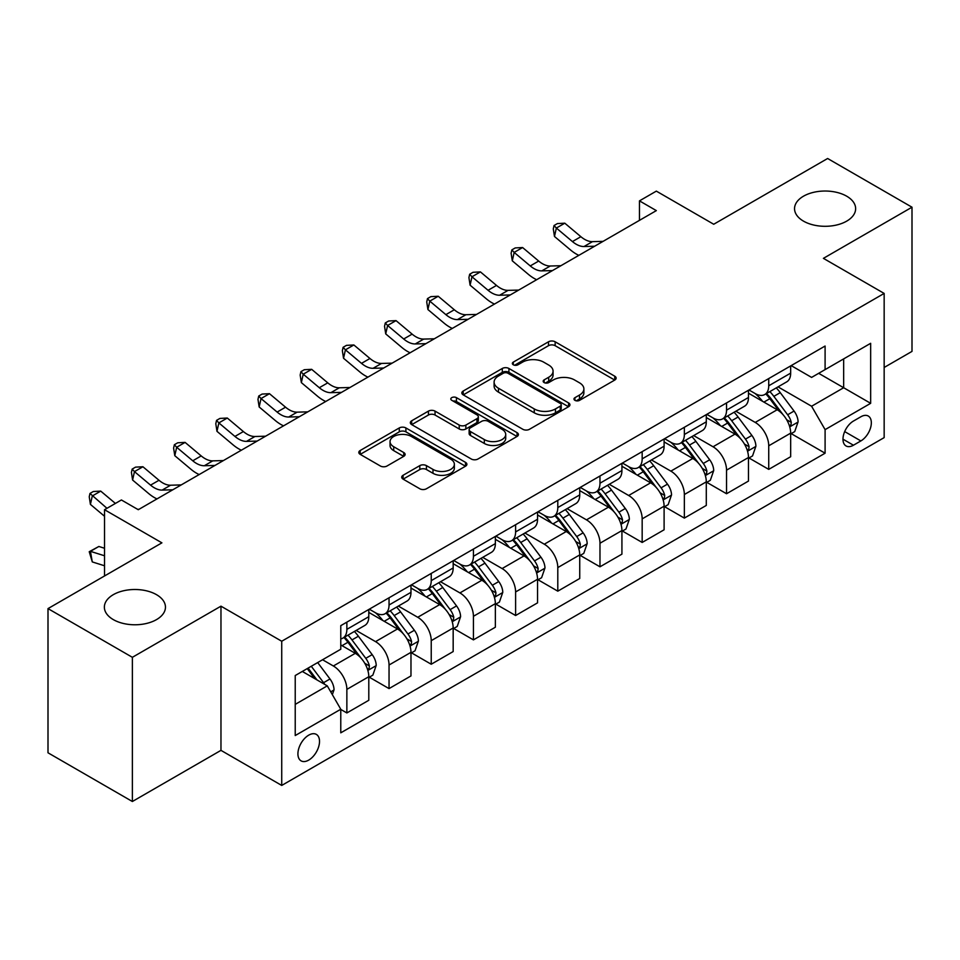 <?xml version="1.0" encoding="UTF-8"?>
<svg xmlns="http://www.w3.org/2000/svg" width="960" height="960" viewBox="0 0 960 960"><rect width="100%" height="100%" fill="white"/><g stroke="black" fill="none" stroke-linecap="round" stroke-linejoin="round"><path stroke-width="1.44" d="M574.932 400.356A3.276 1.896 0 0 0 579.576 400.356L614.772 380.04A4.68 2.7 0 0 0 616.14 378.132A4.68 2.7 0 0 0 614.772 376.212L555.144 341.784A4.68 2.7 0 0 0 548.508 341.784L513.312 362.112A3.276 1.896 0 0 0 512.352 363.444A3.276 1.896 0 0 0 513.312 364.788A3.276 1.896 0 0 0 517.956 364.788L522.504 362.16A14.988 8.652 0 0 1 543.708 362.16L548.676 365.028A14.988 8.652 0 0 1 553.068 371.148A14.988 8.652 0 0 1 548.676 377.268L544.128 379.896A3.276 1.896 0 0 0 543.168 381.24A3.276 1.896 0 0 0 544.128 382.572A3.276 1.896 0 0 0 548.76 382.572L553.32 379.944A14.988 8.652 0 0 1 574.524 379.944L579.492 382.812A14.988 8.652 0 0 1 583.884 388.932A14.988 8.652 0 0 1 579.492 395.052L574.932 397.68A3.276 1.896 0 0 0 573.972 399.024A3.276 1.896 0 0 0 574.932 400.356L574.932 397.68M156.504 594.672A30.552 17.64 0 0 0 123.216 590.844A30.552 17.64 0 0 0 104.364 607.14A30.552 17.64 0 0 0 113.304 619.608A30.552 17.64 0 0 0 146.592 623.436A30.552 17.64 0 0 0 165.456 607.14A30.552 17.64 0 0 0 156.504 594.672M846.696 196.2A30.552 17.64 0 0 0 813.408 192.372A30.552 17.64 0 0 0 794.544 208.668A30.552 17.64 0 0 0 803.496 221.136A30.552 17.64 0 0 0 836.784 224.964A30.552 17.64 0 0 0 855.636 208.668A30.552 17.64 0 0 0 846.696 196.2M308.724 760.104A15.276 8.82 120 0 0 318.696 746.64A15.276 8.82 120 0 0 316.356 734.4A15.276 8.82 120 0 0 308.724 735.156A15.276 8.82 120 0 0 298.74 748.62A15.276 8.82 120 0 0 301.08 760.86A15.276 8.82 120 0 0 308.724 760.104M403.08 475.284A4.68 2.7 0 0 0 401.712 477.204A4.68 2.7 0 0 0 403.08 479.112L419.808 488.772A4.68 2.7 0 0 0 426.432 488.772L465.528 466.2A4.68 2.7 0 0 0 466.896 464.292A4.68 2.7 0 0 0 465.528 462.372L405.9 427.944A4.68 2.7 0 0 0 399.276 427.944L360.18 450.516A4.68 2.7 0 0 0 358.812 452.436A4.68 2.7 0 0 0 360.18 454.344L380.388 466.008A4.68 2.7 0 0 0 387.012 466.008L403.74 456.348A4.68 2.7 0 0 0 405.12 454.44A4.68 2.7 0 0 0 403.74 452.532L393.72 446.736A12.528 7.236 0 0 1 390.048 441.624A12.528 7.236 0 0 1 397.788 434.94A12.528 7.236 0 0 1 411.444 436.512L450.708 459.168A12.528 7.236 0 0 1 454.368 464.292A12.528 7.236 0 0 1 446.64 470.976A12.528 7.236 0 0 1 432.984 469.404L426.432 465.624A4.68 2.7 0 0 0 419.808 465.624L403.08 475.284L403.08 479.112M884.16 367.476L912 351.396L912 207.204L827.628 158.496L713.724 224.256L656.34 191.124L639.468 200.868L656.34 210.612L138.276 509.712L121.404 499.968L104.532 509.712L104.532 575.964M132.372 657.312L132.372 801.504L220.968 750.36L220.968 606.168L132.372 657.312L48 608.604L161.904 542.844L104.532 509.712M220.968 606.168L281.724 641.244L884.16 293.424L884.16 437.616L281.724 785.436L281.724 641.244M912 207.204L823.404 258.348L884.16 293.424M522.84 429.288A4.68 2.7 0 0 0 529.464 429.288L568.56 406.716A4.68 2.7 0 0 0 569.928 404.808A4.68 2.7 0 0 0 568.56 402.9L508.92 368.472A4.68 2.7 0 0 0 502.296 368.472L463.212 391.032A4.68 2.7 0 0 0 461.832 392.952A4.68 2.7 0 0 0 463.212 394.86L522.84 429.288M453.096 401.064A3.276 1.896 0 0 1 456.42 401.532L456.42 397.632L517.044 432.636A4.68 2.7 0 0 1 518.412 434.544A4.68 2.7 0 0 1 517.044 436.464L477.948 459.024A4.68 2.7 0 0 1 471.324 459.024L411.696 424.608L411.696 420.78A4.68 2.7 0 0 0 410.328 422.688A4.68 2.7 0 0 0 411.696 424.608M411.696 420.78L428.424 411.12A4.68 2.7 0 0 1 435.048 411.12L459.228 425.076A4.68 2.7 0 0 0 465.864 425.076L476.952 418.668A4.68 2.7 0 0 0 478.332 416.76A4.68 2.7 0 0 0 476.952 414.852L451.776 400.308A3.276 1.896 0 0 1 450.816 398.976A3.276 1.896 0 0 1 452.844 397.224A3.276 1.896 0 0 1 456.42 397.632M132.372 801.504L48 752.796L48 608.604M860.868 416.772L853.44 421.056A14.796 8.544 120 0 0 843.78 434.1A14.796 8.544 120 0 0 846.048 445.956A14.796 8.544 120 0 0 853.44 445.224L860.868 440.928A14.796 8.544 120 0 0 870.54 427.896A14.796 8.544 120 0 0 868.272 416.04A14.796 8.544 120 0 0 860.868 416.772M791.172 365.616L811.596 377.412L825.096 369.612L825.096 346.032L340.776 625.656L340.776 649.236L295.224 675.54L295.224 735.552L340.776 709.248L340.776 732.828L825.096 453.204L825.096 429.636L811.596 406.248L778.032 386.868M825.096 369.612L870.66 343.308L870.66 403.32L825.096 429.636M220.968 750.36L281.724 785.436M639.468 200.868L639.468 220.356M818.676 373.32L843.66 387.732L843.66 358.896L870.66 343.308M811.596 406.248L843.66 387.732L870.66 403.32M295.224 704.376L327.276 685.86L302.304 671.448M340.776 709.44L346.86 712.944L346.86 689.376A19.092 11.028 -120 0 0 333.36 665.988L322.56 659.748M346.86 712.944L368.796 700.284L368.796 676.704A19.092 11.028 -120 0 0 355.296 653.328L340.776 644.94M369.3 677.196L389.04 688.596L389.04 665.016A19.092 11.028 -120 0 0 375.54 641.628L356.16 630.444M389.04 688.596L410.976 675.924L410.976 652.344A19.092 11.028 -120 0 0 397.476 628.968L368.796 612.408M411.492 652.836L431.232 664.236L431.232 640.656A19.092 11.028 -120 0 0 417.732 617.28L398.352 606.084M431.232 664.236L453.168 651.564L453.168 627.996A19.092 11.028 -120 0 0 439.668 604.608L410.976 588.048M453.672 628.476L473.424 639.876L473.424 616.296A19.092 11.028 -120 0 0 459.924 592.92L440.532 581.724M473.424 639.876L495.36 627.216L495.36 603.636A19.092 11.028 -120 0 0 481.86 580.248L453.168 563.688M495.864 604.128L515.604 615.516L515.604 591.948A19.092 11.028 -120 0 0 502.104 568.56L482.724 557.376M515.604 615.516L537.54 602.856L537.54 579.276A19.092 11.028 -120 0 0 524.04 555.9L495.36 539.328M538.044 579.768L557.796 591.168L557.796 567.588A19.092 11.028 -120 0 0 544.296 544.2L524.916 533.016M557.796 591.168L579.732 578.496L579.732 554.916A19.092 11.028 -120 0 0 566.232 531.54L537.54 514.98M580.236 555.408L599.976 566.808L599.976 543.228A19.092 11.028 -120 0 0 586.476 519.852L567.096 508.656M599.976 566.808L621.924 554.148L621.924 530.568A19.092 11.028 -120 0 0 608.424 507.18L579.732 490.62M622.428 531.048L642.168 542.448L642.168 518.868A19.092 11.028 -120 0 0 628.668 495.492L609.288 484.296M642.168 542.448L664.104 529.788L664.104 506.208A19.092 11.028 -120 0 0 650.604 482.82L621.924 466.26M664.608 506.7L684.36 518.1L684.36 494.52A19.092 11.028 -120 0 0 670.86 471.132L651.468 459.948M684.36 518.1L706.296 505.428L706.296 481.848A19.092 11.028 -120 0 0 692.796 458.472L664.104 441.912M706.8 482.34L726.54 493.74L726.54 470.16A19.092 11.028 -120 0 0 713.04 446.772L693.66 435.588M726.54 493.74L748.476 481.068L748.476 457.5A19.092 11.028 -120 0 0 734.976 434.112L706.296 417.552M748.992 457.98L768.732 469.38L768.732 445.8A19.092 11.028 -120 0 0 755.232 422.424L735.852 411.228M768.732 469.38L790.668 456.72L790.668 433.14A19.092 11.028 -120 0 0 777.168 409.752L748.476 393.192M748.992 389.976L755.232 393.588A19.092 11.028 -120 0 0 764.772 394.524A19.092 11.028 -120 0 0 768.732 385.788L768.732 378.576M706.8 414.336L713.04 417.936A19.092 11.028 -120 0 0 722.592 418.884A19.092 11.028 -120 0 0 726.54 410.148L726.54 402.936M664.608 438.696L670.86 442.296A19.092 11.028 -120 0 0 680.4 443.244A19.092 11.028 -120 0 0 684.36 434.496L684.36 427.296M622.428 463.044L628.668 466.656A19.092 11.028 -120 0 0 638.22 467.592A19.092 11.028 -120 0 0 642.168 458.856L642.168 451.644M580.236 487.404L586.476 491.004A19.092 11.028 -120 0 0 596.028 491.952A19.092 11.028 -120 0 0 599.976 483.216L599.976 476.004M538.044 511.764L544.296 515.364A19.092 11.028 -120 0 0 553.836 516.312A19.092 11.028 -120 0 0 557.796 507.576L557.796 500.364M495.864 536.112L502.104 539.724A19.092 11.028 -120 0 0 511.656 540.672A19.092 11.028 -120 0 0 515.604 531.924L515.604 524.724M453.672 560.472L459.924 564.084A19.092 11.028 -120 0 0 469.464 565.02A19.092 11.028 -120 0 0 473.424 556.284L473.424 549.072M411.492 584.832L417.732 588.432A19.092 11.028 -120 0 0 427.272 589.38A19.092 11.028 -120 0 0 431.232 580.644L431.232 573.432M369.3 609.192L375.54 612.792A19.092 11.028 -120 0 0 385.092 613.74A19.092 11.028 -120 0 0 389.04 605.004L389.04 597.792M791.172 433.62L825.096 453.204M764.772 394.524L786.72 381.864A19.092 11.028 -120 0 0 790.668 373.128L790.668 365.916M722.592 418.884L744.528 406.224A19.092 11.028 -120 0 0 748.476 397.476L748.476 390.264M680.4 443.244L702.336 430.572A19.092 11.028 -120 0 0 706.296 421.836L706.296 414.624M638.22 467.592L660.156 454.932A19.092 11.028 -120 0 0 664.104 446.196L664.104 438.984M596.028 491.952L617.964 479.292A19.092 11.028 -120 0 0 621.924 470.544L621.924 463.344M553.836 516.312L575.772 503.64A19.092 11.028 -120 0 0 579.732 494.904L579.732 487.692M511.656 540.672L533.592 528A19.092 11.028 -120 0 0 537.54 519.264L537.54 512.052M469.464 565.02L491.4 552.36A19.092 11.028 -120 0 0 495.36 543.624L495.36 536.412M427.272 589.38L449.22 576.72A19.092 11.028 -120 0 0 453.168 567.972L453.168 560.772M385.092 613.74L407.028 601.068A19.092 11.028 -120 0 0 410.976 592.332L410.976 585.12M340.776 638.868A19.092 11.028 -120 0 0 342.9 638.1L364.836 625.428A19.092 11.028 -120 0 0 368.796 616.692L368.796 609.48M342.9 638.1A19.092 11.028 -120 0 0 346.86 629.352L346.86 622.14M327.276 685.86L340.776 709.248M576.24 400.824L579.492 398.952A14.988 8.652 0 0 0 583.884 392.832L583.884 388.932M553.068 371.148L553.068 375.048A14.988 8.652 0 0 1 548.676 381.168L545.436 383.04M614.712 380.076L555.144 345.684A4.68 2.7 0 0 0 548.508 345.684L514.62 365.244M568.488 406.752L508.92 372.36A4.68 2.7 0 0 0 502.296 372.36L463.272 394.896M560.268 406.14A3.276 1.896 0 0 0 561.228 404.808A3.276 1.896 0 0 0 560.268 403.464L507.936 373.248A3.276 1.896 0 0 0 503.292 373.248L498.492 376.02A14.988 8.652 0 0 0 494.1 382.14A14.988 8.652 0 0 0 498.492 388.26L534.264 408.924A14.988 8.652 0 0 0 555.468 408.924L560.268 406.14L560.268 410.04A3.276 1.896 0 0 0 561.228 408.708L561.228 404.808M494.1 382.14L494.1 386.04A14.988 8.652 0 0 0 498.492 392.16L498.492 388.26M560.268 410.04L555.468 412.812A14.988 8.652 0 0 1 534.264 412.812L498.492 392.16M411.756 424.644L428.424 415.02L428.424 411.12M478.332 416.76L478.332 420.66A4.68 2.7 0 0 1 476.952 422.568L465.864 428.976A4.68 2.7 0 0 1 459.228 428.976L435.048 415.02A4.68 2.7 0 0 0 428.424 415.02M456.42 401.532L516.984 436.5M484.332 439.572A12.528 7.236 0 0 0 497.988 441.132A12.528 7.236 0 0 0 505.716 434.448A12.528 7.236 0 0 0 502.056 429.336L488.22 421.356A4.68 2.7 0 0 0 481.596 421.356L470.496 427.764A4.68 2.7 0 0 0 469.128 429.672A4.68 2.7 0 0 0 470.496 431.58L484.332 439.572L484.332 443.472A12.528 7.236 0 0 0 497.988 445.032A12.528 7.236 0 0 0 505.716 438.348L505.716 434.448M469.128 429.672L469.128 433.572A4.68 2.7 0 0 0 470.496 435.48L470.496 431.58M484.332 443.472L470.496 435.48M454.368 464.292L454.368 468.192A12.528 7.236 0 0 1 446.64 474.876A12.528 7.236 0 0 1 432.984 473.304L426.432 469.524A4.68 2.7 0 0 0 419.808 469.524L403.14 479.148M390.048 441.624L390.048 445.524A12.528 7.236 0 0 0 393.72 450.636L393.72 446.736M403.68 456.384L393.72 450.636M465.468 466.236L405.9 431.844A4.68 2.7 0 0 0 399.276 431.844L360.24 454.38M790.668 433.92L794.724 431.58L798.096 421.836A12.648 7.308 -120 0 0 794.052 411.06L780.264 392.652A36.516 21.084 -120 0 0 776.28 387.888M762.564 401.328A36.516 21.084 -120 0 0 755.088 393.504M789.516 426.168L790.992 424.584L791.268 422.376A12.648 7.308 -120 0 0 787.644 414.768L773.856 396.36A36.516 21.084 -120 0 0 769.872 391.584M766.476 393.552A30.312 17.496 60 0 1 771.444 399.204L783.12 414.78M765.816 393.924A36.516 21.084 60 0 1 769.8 398.7L778.968 410.94M594.66 246.228L584.016 246.528A23.868 13.776 60 0 1 572.436 241.572L556.356 228.06L554.472 236.472L570.564 249.996A35.796 20.664 -120 0 0 578.856 255.348M603.096 241.356L592.452 241.656A23.868 13.776 60 0 1 580.872 236.7L564.792 223.188L556.356 228.06L554.04 225.528L557.424 223.572L564.792 223.188M554.472 236.472L553.296 228.888L554.04 225.528M748.476 458.28L752.532 455.94L755.904 446.196A12.648 7.308 -120 0 0 751.872 435.42L738.084 417.012A36.516 21.084 -120 0 0 734.1 412.248M720.384 425.676A36.516 21.084 -120 0 0 712.908 417.864M747.324 450.528L748.8 448.944L749.076 446.736A12.648 7.308 -120 0 0 745.452 439.128L731.664 420.72A36.516 21.084 -120 0 0 727.68 415.944M724.284 417.912A30.312 17.496 60 0 1 729.264 423.564L740.928 439.14M723.636 418.284A36.516 21.084 60 0 1 727.62 423.06L736.788 435.288M706.296 482.628L710.34 480.288L713.712 470.544A12.648 7.308 -120 0 0 709.68 459.78L695.892 441.372A36.516 21.084 -120 0 0 691.908 436.596M678.192 450.036A36.516 21.084 -120 0 0 670.716 442.212M705.144 474.888L706.608 473.292L706.884 471.084A12.648 7.308 -120 0 0 703.272 463.476L689.484 445.068A36.516 21.084 -120 0 0 685.5 440.304M682.092 442.26A30.312 17.496 60 0 1 687.072 447.924L698.736 463.5M681.444 442.644A36.516 21.084 60 0 1 685.428 447.408L694.596 459.648M664.104 506.988L668.16 504.648L671.532 494.904A12.648 7.308 -120 0 0 667.488 484.14L653.7 465.732A36.516 21.084 -120 0 0 649.716 460.956M636 474.396A36.516 21.084 -120 0 0 628.524 466.572M662.952 499.236L664.428 497.652L664.704 495.444A12.648 7.308 -120 0 0 661.08 487.836L647.292 469.428A36.516 21.084 -120 0 0 643.308 464.652M639.912 466.62A30.312 17.496 60 0 1 644.88 472.272L656.556 487.86M639.252 466.992A36.516 21.084 60 0 1 643.236 471.768L652.404 484.008M552.468 270.588L541.836 270.876A23.868 13.776 60 0 1 530.256 265.932L514.164 252.408L512.292 260.832L528.372 274.344A35.796 20.664 -120 0 0 536.676 279.708M560.904 265.716L550.272 266.004A23.868 13.776 60 0 1 538.692 261.06L522.6 247.536L514.164 252.408L511.86 249.876L515.232 247.932L522.6 247.536M512.292 260.832L511.104 253.248L511.86 249.876M510.276 294.948L499.644 295.236A23.868 13.776 60 0 1 488.064 290.292L471.972 276.768L470.1 285.18L486.192 298.704A35.796 20.664 -120 0 0 494.484 304.068M518.712 290.076L508.08 290.364A23.868 13.776 60 0 1 496.5 285.42L480.42 271.896L471.972 276.768L469.668 274.236L473.04 272.292L480.42 271.896M470.1 285.18L468.924 277.608L469.668 274.236M468.096 319.296L457.452 319.596A23.868 13.776 60 0 1 445.872 314.64L429.792 301.128L427.92 309.54L444 323.064A35.796 20.664 -120 0 0 452.292 328.416M476.532 314.424L465.888 314.724A23.868 13.776 60 0 1 454.308 309.768L438.228 296.256L429.792 301.128L427.476 298.596L430.86 296.64L438.228 296.256M427.92 309.54L426.732 301.956L427.476 298.596M621.924 531.348L625.968 529.008L629.34 519.264A12.648 7.308 -120 0 0 625.308 508.488L611.52 490.08A36.516 21.084 -120 0 0 607.536 485.316M593.82 498.756A36.516 21.084 -120 0 0 586.344 490.932M620.772 523.596L622.236 522.012L622.512 519.804A12.648 7.308 -120 0 0 618.888 512.196L605.1 493.788A36.516 21.084 -120 0 0 601.116 489.012M597.72 490.98A30.312 17.496 60 0 1 602.7 496.632L614.364 512.208M597.072 491.352A36.516 21.084 60 0 1 601.056 496.128L610.224 508.368M425.904 343.656L415.272 343.944A23.868 13.776 60 0 1 403.692 339L387.6 325.476L385.728 333.9L401.808 347.424A35.796 20.664 -120 0 0 410.112 352.776M434.34 338.784L423.708 339.084A23.868 13.776 60 0 1 412.128 334.128L396.036 320.616L387.6 325.476L385.296 322.944L388.668 321L396.036 320.616M385.728 333.9L384.54 326.316L385.296 322.944M579.732 555.696L583.776 553.368L587.16 543.624A12.648 7.308 -120 0 0 583.116 532.848L569.328 514.44A36.516 21.084 -120 0 0 565.344 509.664M551.628 523.104A36.516 21.084 -120 0 0 544.152 515.28M578.58 547.956L580.044 546.36L580.332 544.164A12.648 7.308 -120 0 0 576.708 536.556L562.92 518.148A36.516 21.084 -120 0 0 558.936 513.372M555.54 515.328A30.312 17.496 60 0 1 560.508 520.992L572.184 536.568M554.88 515.712A36.516 21.084 60 0 1 558.864 520.476L568.032 532.716M383.712 368.016L373.08 368.304A23.868 13.776 60 0 1 361.5 363.36L345.42 349.836L343.536 358.26L359.628 371.772A35.796 20.664 -120 0 0 367.92 377.136M392.16 363.144L381.516 363.432A23.868 13.776 60 0 1 369.936 358.488L353.856 344.964L345.42 349.836L343.104 347.304L346.476 345.36L353.856 344.964M343.536 358.26L342.36 350.676L343.104 347.304M537.54 580.056L541.596 577.716L544.968 567.972A12.648 7.308 -120 0 0 540.936 557.208L527.136 538.8A36.516 21.084 -120 0 0 523.152 534.024M509.436 547.464A36.516 21.084 -120 0 0 501.972 539.64M536.388 572.316L537.864 570.72L538.14 568.512A12.648 7.308 -120 0 0 534.516 560.904L520.728 542.496A36.516 21.084 -120 0 0 516.744 537.732M513.348 539.688A30.312 17.496 60 0 1 518.316 545.352L529.992 560.928M512.7 540.072A36.516 21.084 60 0 1 516.684 544.836L525.852 557.076M341.532 392.376L330.888 392.664A23.868 13.776 60 0 1 319.308 387.72L303.228 374.196L301.356 382.608L317.436 396.132A35.796 20.664 -120 0 0 325.74 401.484M349.968 387.504L339.336 387.792A23.868 13.776 60 0 1 327.756 382.848L311.664 369.324L303.228 374.196L300.924 371.664L304.296 369.72L311.664 369.324M301.356 382.608L300.168 375.036L300.924 371.664M495.36 604.416L499.404 602.076L502.776 592.332A12.648 7.308 -120 0 0 498.744 581.568L484.956 563.16A36.516 21.084 -120 0 0 480.972 558.384M467.256 571.824A36.516 21.084 -120 0 0 459.78 564M494.208 596.664L495.672 595.08L495.948 592.872A12.648 7.308 -120 0 0 492.336 585.264L478.536 566.856A36.516 21.084 -120 0 0 474.552 562.08M471.156 564.048A30.312 17.496 60 0 1 476.136 569.7L487.8 585.276M470.508 564.42A36.516 21.084 60 0 1 474.492 569.196L483.66 581.436M299.34 416.724L288.708 417.024A23.868 13.776 60 0 1 277.128 412.068L261.036 398.556L259.164 406.968L275.256 420.492A35.796 20.664 -120 0 0 283.548 425.844M307.776 411.852L297.144 412.152A23.868 13.776 60 0 1 285.564 407.196L269.472 393.684L261.036 398.556L258.732 396.024L262.104 394.068L269.472 393.684M259.164 406.968L257.976 399.384L258.732 396.024M453.168 628.776L457.224 626.436L460.596 616.692A12.648 7.308 -120 0 0 456.552 605.916L442.764 587.508A36.516 21.084 -120 0 0 438.78 582.744M425.064 596.184A36.516 21.084 -120 0 0 417.588 588.36M452.016 621.024L453.492 619.44L453.768 617.232A12.648 7.308 -120 0 0 450.144 609.624L436.356 591.216A36.516 21.084 -120 0 0 432.372 586.44M428.976 588.408A30.312 17.496 60 0 1 433.944 594.06L445.62 609.636M428.316 588.78A36.516 21.084 60 0 1 432.3 593.556L441.468 605.784M257.16 441.084L246.516 441.372A23.868 13.776 60 0 1 234.936 436.428L218.856 422.904L216.972 431.328L233.064 444.84A35.796 20.664 -120 0 0 241.356 450.204M265.596 436.212L254.952 436.5A23.868 13.776 60 0 1 243.372 431.556L227.292 418.032L218.856 422.904L216.54 420.372L219.924 418.428L227.292 418.032M216.972 431.328L215.796 423.744L216.54 420.372M410.976 653.124L415.032 650.796L418.404 641.052A12.648 7.308 -120 0 0 414.372 630.276L400.584 611.868A36.516 21.084 -120 0 0 396.6 607.092M382.884 620.532A36.516 21.084 -120 0 0 375.408 612.708M409.824 645.384L411.3 643.788L411.576 641.58A12.648 7.308 -120 0 0 407.952 633.984L394.164 615.564A36.516 21.084 -120 0 0 390.18 610.8M386.784 612.756A30.312 17.496 60 0 1 391.764 618.42L403.428 633.996M386.136 613.14A36.516 21.084 60 0 1 390.12 617.904L399.288 630.144M214.968 465.444L204.336 465.732A23.868 13.776 60 0 1 192.756 460.788L176.664 447.264L174.792 455.688L190.872 469.2A35.796 20.664 -120 0 0 199.176 474.564M223.404 460.572L212.772 460.86A23.868 13.776 60 0 1 201.192 455.916L185.1 442.392L176.664 447.264L174.36 444.732L177.732 442.788L185.1 442.392M174.792 455.688L173.604 448.104L174.36 444.732M368.796 677.484L372.84 675.144L376.212 665.4A12.648 7.308 -120 0 0 372.18 654.636L358.392 636.228A36.516 21.084 -120 0 0 354.408 631.452M367.644 669.732L369.108 668.148L369.384 665.94A12.648 7.308 -120 0 0 365.772 658.332L351.984 639.924A36.516 21.084 -120 0 0 348 635.16M344.592 637.116A30.312 17.496 60 0 1 349.572 642.768L361.236 658.356M343.944 637.488A36.516 21.084 60 0 1 347.928 642.264L357.096 654.504M172.776 489.792L162.144 490.092A23.868 13.776 60 0 1 150.564 485.136L134.472 471.624L132.6 480.036L148.692 493.56A35.796 20.664 -120 0 0 156.984 498.912M181.212 484.92L170.58 485.22A23.868 13.776 60 0 1 159 480.276L142.92 466.752L134.472 471.624L132.168 469.092L135.54 467.136L142.92 466.752M132.6 480.036L131.424 472.452L132.168 469.092M332.34 694.632L334.032 689.76A12.648 7.308 -120 0 0 329.988 678.984L317.688 662.568M324.732 684.396A12.648 7.308 -120 0 0 323.58 682.692L311.28 666.264M308.112 668.1L316.944 679.896M307.224 668.604L314.724 678.612M104.532 565.776L92.292 561.924L89.232 551.712L98.856 546.48L104.532 548.256M98.856 546.48L90.42 551.34L104.532 555.78M89.232 551.712L90.42 551.34L92.292 561.924M115.404 503.436L100.728 491.112L92.292 495.984L90.42 504.396L104.532 516.264M106.968 508.308L89.976 493.452L93.36 491.496L100.728 491.112M90.42 504.396L89.232 496.812L89.976 493.452M139.032 509.28L137.604 509.316M333.36 665.988L355.296 653.328M375.54 641.628L397.476 628.968M417.732 617.28L439.668 604.608M459.924 592.92L481.86 580.248M502.104 568.56L524.04 555.9M544.296 544.2L566.232 531.54M586.476 519.852L608.424 507.18M628.668 495.492L650.604 482.82M670.86 471.132L692.796 458.472M713.04 446.772L734.976 434.112M755.232 422.424L777.168 409.752M768.732 385.788L790.668 373.128M768.732 445.8L790.668 433.14M726.54 470.16L748.476 457.5M726.54 410.148L748.476 397.476M684.36 494.52L706.296 481.848M684.36 434.496L706.296 421.836M642.168 518.868L664.104 506.208M642.168 458.856L664.104 446.196M599.976 543.228L621.924 530.568M599.976 483.216L621.924 470.544M557.796 567.588L579.732 554.916M557.796 507.576L579.732 494.904M515.604 591.948L537.54 579.276M515.604 531.924L537.54 519.264M473.424 616.296L495.36 603.636M473.424 556.284L495.36 543.624M431.232 640.656L453.168 627.996M431.232 580.644L453.168 567.972M389.04 665.016L410.976 652.344M389.04 605.004L410.976 592.332M346.86 689.376L368.796 676.704M346.86 629.352L368.796 616.692M844.68 431.592L860.868 440.928M842.976 439.176L853.44 445.224M579.492 398.952L579.492 395.052M544.128 382.572L544.128 379.896M548.676 381.168L548.676 377.268M513.312 364.788L513.312 362.112M548.508 345.684L548.508 341.784M555.144 345.684L555.144 341.784M614.772 380.04L614.772 376.212M463.212 394.86L463.212 391.032M502.296 372.36L502.296 368.472M508.92 372.36L508.92 368.472M568.56 406.716L568.56 402.9M534.264 412.812L534.264 408.924M555.468 412.812L555.468 408.924M435.048 415.02L435.048 411.12M459.228 428.976L459.228 425.076M465.864 428.976L465.864 425.076M476.952 422.568L476.952 418.668M517.044 436.464L517.044 432.636M419.808 469.524L419.808 465.624M426.432 469.524L426.432 465.624M432.984 473.304L432.984 469.404M403.74 456.348L403.74 452.532M360.18 454.344L360.18 450.516M399.276 431.844L399.276 427.944M405.9 431.844L405.9 427.944M465.528 466.2L465.528 462.372M789.72 426.864L798.012 422.076M773.856 396.36L780.264 392.652M763.908 402.096L769.8 398.7M787.644 414.768L794.052 411.06M786.636 419.712L791.268 422.376M584.016 246.528L592.452 241.656M572.436 241.572L580.872 236.7M747.54 451.224L755.82 446.436M731.664 420.72L738.084 417.012M721.716 426.456L727.62 423.06M745.452 439.128L751.872 435.42M744.456 444.06L749.076 446.736M705.348 475.572L713.64 470.796M689.484 445.068L695.892 441.372M679.536 450.816L685.428 447.408M703.272 463.476L709.68 459.78M702.264 468.42L706.884 471.084M663.156 499.932L671.448 495.156M647.292 469.428L653.7 465.732M637.344 475.176L643.236 471.768M661.08 487.836L667.488 484.14M660.084 492.78L664.704 495.444M541.836 270.876L550.272 266.004M530.256 265.932L538.692 261.06M499.644 295.236L508.08 290.364M488.064 290.292L496.5 285.42M457.452 319.596L465.888 314.724M445.872 314.64L454.308 309.768M620.976 524.292L629.256 519.504M605.1 493.788L611.52 490.08M595.164 499.524L601.056 496.128M618.888 512.196L625.308 508.488M617.892 517.128L622.512 519.804M415.272 343.944L423.708 339.084M403.692 339L412.128 334.128M578.784 548.652L587.076 543.864M562.92 518.148L569.328 514.44M552.972 523.884L558.864 520.476M576.708 536.556L583.116 532.848M575.7 541.488L580.332 544.164M373.08 368.304L381.516 363.432M361.5 363.36L369.936 358.488M536.604 573L544.884 568.224M520.728 542.496L527.136 538.8M510.78 548.244L516.684 544.836M534.516 560.904L540.936 557.208M533.52 565.848L538.14 568.512M330.888 392.664L339.336 387.792M319.308 387.72L327.756 382.848M494.412 597.36L502.692 592.572M478.536 566.856L484.956 563.16M468.6 572.592L474.492 569.196M492.336 585.264L498.744 581.568M491.328 590.208L495.948 592.872M288.708 417.024L297.144 412.152M277.128 412.068L285.564 407.196M452.22 621.72L460.512 616.932M436.356 591.216L442.764 587.508M426.408 596.952L432.3 593.556M450.144 609.624L456.552 605.916M449.136 614.556L453.768 617.232M246.516 441.372L254.952 436.5M234.936 436.428L243.372 431.556M410.04 646.08L418.32 641.292M394.164 615.564L400.584 611.868M384.216 621.312L390.12 617.904M407.952 633.984L414.372 630.276M406.956 638.916L411.576 641.58M204.336 465.732L212.772 460.86M192.756 460.788L201.192 455.916M367.848 670.428L376.14 665.652M351.984 639.924L358.392 636.228M342.036 645.672L347.928 642.264M365.772 658.332L372.18 654.636M364.764 663.276L369.384 665.94M162.144 490.092L170.58 485.22M150.564 485.136L159 480.276M330.744 691.86L333.948 690M323.58 682.692L329.988 678.984"/></g></svg>
